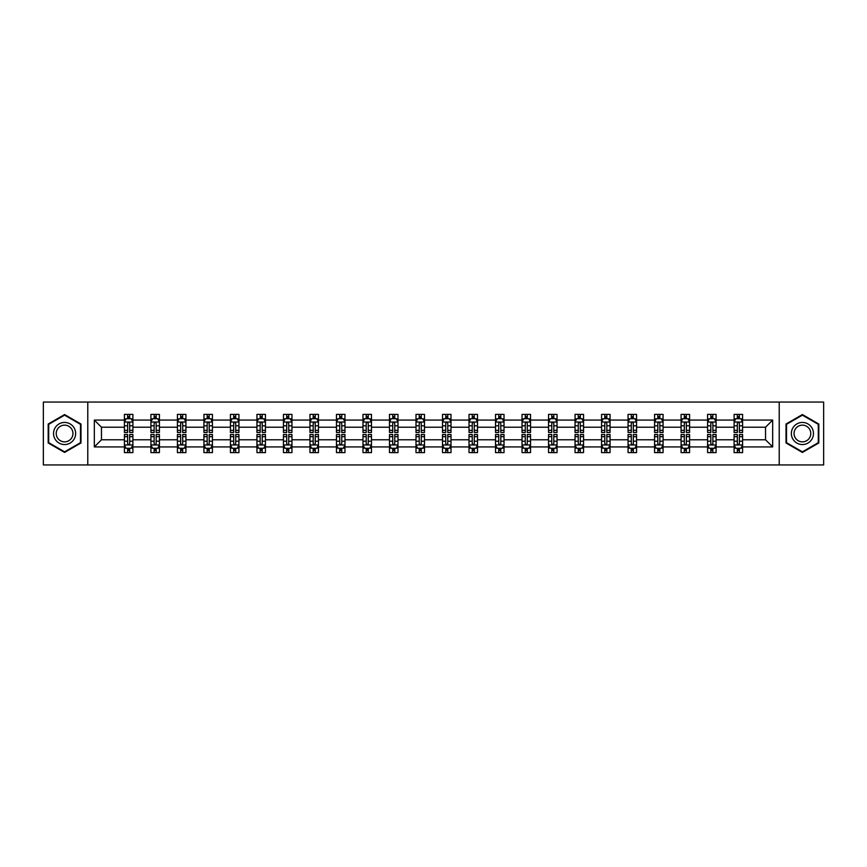 <?xml version="1.0" encoding="UTF-8"?>
<svg xmlns="http://www.w3.org/2000/svg" width="867" height="867" viewBox="0 0 867 867"><rect width="100%" height="100%" fill="white"/><g stroke="black" fill="none" stroke-linecap="round" stroke-linejoin="round"><path stroke-width="1.3" d="M779.216 464.94L823.65 464.94L823.65 402.06L779.216 402.06L779.216 464.94L87.784 464.94L87.784 402.06L43.35 402.06L43.35 464.94L87.784 464.94M742.596 446.928L742.596 439.786L765.539 439.786L772.67 446.928L742.596 446.928L742.596 452.617L739.367 452.617L739.367 448.282M779.216 402.06L87.784 402.06M734.1 446.928L716.088 446.928L716.088 439.786L734.1 439.786L734.1 452.617L742.596 452.617L742.596 448.076L741.003 448.076M716.088 446.928L716.088 452.617L712.858 452.617L712.858 448.282M707.591 446.928L689.579 446.928L689.579 439.786L707.591 439.786L707.591 452.617L716.088 452.617L716.088 448.076L714.495 448.076M689.579 446.928L689.579 452.617L686.35 452.617L686.35 448.282M681.083 446.928L663.071 446.928L663.071 439.786L681.083 439.786L681.083 452.617L689.579 452.617L689.579 448.076L687.986 448.076M663.071 446.928L663.071 452.617L659.841 452.617L659.841 448.282M654.574 446.928L636.562 446.928L636.562 439.786L654.574 439.786L654.574 452.617L663.071 452.617L663.071 448.076L661.478 448.076M636.562 446.928L636.562 452.617L633.333 452.617L633.333 448.282M628.066 446.928L610.054 446.928L610.054 439.786L628.066 439.786L628.066 452.617L636.562 452.617L636.562 448.076L634.969 448.076M610.054 446.928L610.054 452.617L606.824 452.617L606.824 448.282M601.557 446.928L583.545 446.928L583.545 439.786L601.557 439.786L601.557 452.617L610.054 452.617L610.054 448.076L608.461 448.076M583.545 446.928L583.545 452.617L580.316 452.617L580.316 448.282M575.049 446.928L557.037 446.928L557.037 439.786L575.049 439.786L575.049 452.617L583.545 452.617L583.545 448.076L581.952 448.076M557.037 446.928L557.037 452.617L553.807 452.617L553.807 448.282M548.54 446.928L530.528 446.928L530.528 439.786L548.54 439.786L548.54 452.617L557.037 452.617L557.037 448.076L555.444 448.076M530.528 446.928L530.528 452.617L527.299 452.617L527.299 448.282M522.032 446.928L504.02 446.928L504.02 439.786L522.032 439.786L522.032 452.617L530.528 452.617L530.528 448.076L528.935 448.076M504.02 446.928L504.02 452.617L500.79 452.617L500.79 448.282M495.523 446.928L477.511 446.928L477.511 439.786L495.523 439.786L495.523 452.617L504.02 452.617L504.02 448.076L502.427 448.076M477.511 446.928L477.511 452.617L474.282 452.617L474.282 448.282M469.014 446.928L451.003 446.928L451.003 439.786L469.014 439.786L469.014 452.617L477.511 452.617L477.511 448.076L475.918 448.076M451.003 446.928L451.003 452.617L447.773 452.617L447.773 448.282M442.506 446.928L424.494 446.928L424.494 439.786L442.506 439.786L442.506 452.617L451.003 452.617L451.003 448.076L449.409 448.076M424.494 446.928L424.494 452.617L421.264 452.617L421.264 448.282M415.997 446.928L397.986 446.928L397.986 439.786L415.997 439.786L415.997 452.617L424.494 452.617L424.494 448.076L422.901 448.076M397.986 446.928L397.986 452.617L394.756 452.617L394.756 448.282M389.489 446.928L371.477 446.928L371.477 439.786L389.489 439.786L389.489 452.617L397.986 452.617L397.986 448.076L396.392 448.076M371.477 446.928L371.477 452.617L368.247 452.617L368.247 448.282M362.98 446.928L344.968 446.928L344.968 439.786L362.98 439.786L362.98 452.617L371.477 452.617L371.477 448.076L369.884 448.076M344.968 446.928L344.968 452.617L341.739 452.617L341.739 448.282M336.472 446.928L318.46 446.928L318.46 439.786L336.472 439.786L336.472 452.617L344.968 452.617L344.968 448.076L343.375 448.076M318.46 446.928L318.46 452.617L315.23 452.617L315.23 448.282M309.963 446.928L291.951 446.928L291.951 439.786L309.963 439.786L309.963 452.617L318.46 452.617L318.46 448.076L316.867 448.076M291.951 446.928L291.951 452.617L288.722 452.617L288.722 448.282M283.455 446.928L265.443 446.928L265.443 439.786L283.455 439.786L283.455 452.617L291.951 452.617L291.951 448.076L290.358 448.076M265.443 446.928L265.443 452.617L262.213 452.617L262.213 448.282M256.946 446.928L238.934 446.928L238.934 439.786L256.946 439.786L256.946 452.617L265.443 452.617L265.443 448.076L263.85 448.076M238.934 446.928L238.934 452.617L235.705 452.617L235.705 448.282M230.438 446.928L212.426 446.928L212.426 439.786L230.438 439.786L230.438 452.617L238.934 452.617L238.934 448.076L237.341 448.076M212.426 446.928L212.426 452.617L209.196 452.617L209.196 448.282M203.929 446.928L185.917 446.928L185.917 439.786L203.929 439.786L203.929 452.617L212.426 452.617L212.426 448.076L210.833 448.076M185.917 446.928L185.917 452.617L182.688 452.617L182.688 448.282M177.421 446.928L159.409 446.928L159.409 439.786L177.421 439.786L177.421 452.617L185.917 452.617L185.917 448.076L184.324 448.076M159.409 446.928L159.409 452.617L156.179 452.617L156.179 448.282M150.912 446.928L132.9 446.928L132.9 439.786L150.912 439.786L150.912 452.617L159.409 452.617L159.409 448.076L157.816 448.076M132.9 446.928L132.9 452.617L129.671 452.617L129.671 448.282M124.404 446.928L94.33 446.928L94.33 420.072L124.404 420.072L124.404 427.214L101.461 427.214L101.461 439.786L124.404 439.786L124.404 452.617L132.9 452.617L132.9 448.076L131.307 448.076M125.997 418.924L124.404 418.924L124.404 414.383L124.404 420.072M127.633 418.718L127.633 414.383L124.404 414.383L132.9 414.383L132.9 420.072L150.912 420.072L150.912 414.383L159.409 414.383L159.409 420.072L177.421 420.072L177.421 414.383L185.917 414.383L185.917 420.072L203.929 420.072L203.929 414.383L212.426 414.383L212.426 420.072L230.438 420.072L230.438 414.383L238.934 414.383L238.934 420.072L256.946 420.072L256.946 414.383L265.443 414.383L265.443 420.072L283.455 420.072L283.455 414.383L291.951 414.383L291.951 420.072L309.963 420.072L309.963 414.383L318.46 414.383L318.46 420.072L336.472 420.072L336.472 414.383L344.968 414.383L344.968 420.072L362.98 420.072L362.98 414.383L371.477 414.383L371.477 420.072L389.489 420.072L389.489 414.383L397.986 414.383L397.986 420.072L415.997 420.072L415.997 414.383L424.494 414.383L424.494 420.072L442.506 420.072L442.506 414.383L451.003 414.383L451.003 420.072L469.014 420.072L469.014 414.383L477.511 414.383L477.511 420.072L495.523 420.072L495.523 414.383L504.02 414.383L504.02 420.072L522.032 420.072L522.032 414.383L530.528 414.383L530.528 420.072L548.54 420.072L548.54 414.383L557.037 414.383L557.037 420.072L575.049 420.072L575.049 414.383L583.545 414.383L583.545 420.072L601.557 420.072L601.557 414.383L610.054 414.383L610.054 420.072L628.066 420.072L628.066 414.383L636.562 414.383L636.562 420.072L654.574 420.072L654.574 414.383L663.071 414.383L663.071 420.072L681.083 420.072L681.083 414.383L689.579 414.383L689.579 420.072L707.591 420.072L707.591 414.383L716.088 414.383L716.088 420.072L734.1 420.072L734.1 414.383L742.596 414.383L742.596 420.072L772.67 420.072L772.67 446.928M734.1 420.072L734.1 427.214L716.088 427.214L716.088 420.072M707.591 420.072L707.591 427.214L689.579 427.214L689.579 420.072M681.083 420.072L681.083 427.214L663.071 427.214L663.071 420.072M654.574 420.072L654.574 427.214L636.562 427.214L636.562 420.072M628.066 420.072L628.066 427.214L610.054 427.214L610.054 420.072M601.557 420.072L601.557 427.214L583.545 427.214L583.545 420.072M575.049 420.072L575.049 427.214L557.037 427.214L557.037 420.072M548.54 420.072L548.54 427.214L530.528 427.214L530.528 420.072M522.032 420.072L522.032 427.214L504.02 427.214L504.02 420.072M495.523 420.072L495.523 427.214L477.511 427.214L477.511 420.072M469.014 420.072L469.014 427.214L451.003 427.214L451.003 420.072M442.506 420.072L442.506 427.214L424.494 427.214L424.494 420.072M415.997 420.072L415.997 427.214L397.986 427.214L397.986 420.072M389.489 420.072L389.489 427.214L371.477 427.214L371.477 420.072M362.98 420.072L362.98 427.214L344.968 427.214L344.968 420.072M336.472 420.072L336.472 427.214L318.46 427.214L318.46 420.072M309.963 420.072L309.963 427.214L291.951 427.214L291.951 420.072M283.455 420.072L283.455 427.214L265.443 427.214L265.443 420.072M256.946 420.072L256.946 427.214L238.934 427.214L238.934 420.072M230.438 420.072L230.438 427.214L212.426 427.214L212.426 420.072M203.929 420.072L203.929 427.214L185.917 427.214L185.917 420.072M177.421 420.072L177.421 427.214L159.409 427.214L159.409 420.072M150.912 420.072L150.912 427.214L132.9 427.214L132.9 420.072M94.33 420.072L101.461 427.214M765.539 439.786L765.539 427.214L742.596 427.214L742.596 420.072M737.329 418.631L739.367 418.631M710.821 418.631L712.858 418.631M684.312 418.631L686.35 418.631M657.804 418.631L659.841 418.631M631.295 418.631L633.333 418.631M604.787 418.631L606.824 418.631M578.278 418.631L580.316 418.631M551.77 418.631L553.807 418.631M525.261 418.631L527.299 418.631M498.753 418.631L500.79 418.631M472.244 418.631L474.282 418.631M445.736 418.631L447.773 418.631M419.227 418.631L421.264 418.631M392.718 418.631L394.756 418.631M366.21 418.631L368.247 418.631M339.701 418.631L341.739 418.631M313.193 418.631L315.23 418.631M286.684 418.631L288.722 418.631M260.176 418.631L262.213 418.631M233.667 418.631L235.705 418.631M207.159 418.631L209.196 418.631M180.65 418.631L182.688 418.631M154.142 418.631L156.179 418.631M127.633 418.631L129.671 418.631M127.633 448.369L129.671 448.369M154.142 448.369L156.179 448.369M180.65 448.369L182.688 448.369M207.159 448.369L209.196 448.369M233.667 448.369L235.705 448.369M260.176 448.369L262.213 448.369M286.684 448.369L288.722 448.369M313.193 448.369L315.23 448.369M339.701 448.369L341.739 448.369M366.21 448.369L368.247 448.369M392.718 448.369L394.756 448.369M419.227 448.369L421.264 448.369M445.736 448.369L447.773 448.369M472.244 448.369L474.282 448.369M498.753 448.369L500.79 448.369M525.261 448.369L527.299 448.369M551.77 448.369L553.807 448.369M578.278 448.369L580.316 448.369M604.787 448.369L606.824 448.369M631.295 448.369L633.333 448.369M657.804 448.369L659.841 448.369M684.312 448.369L686.35 448.369M710.821 448.369L712.858 448.369M737.329 448.369L739.367 448.369M101.461 439.786L94.33 446.928M772.67 420.072L765.539 427.214M80.989 424.028L64.591 414.567L48.194 424.028L48.194 442.972L64.591 452.433L80.989 442.972L80.989 424.028M786.011 424.028L786.011 442.972L802.409 452.433L818.806 442.972L818.806 424.028L802.409 414.567L786.011 424.028M129.671 416.593L127.633 416.593M124.404 430.346L124.404 432.481L127.633 432.481L127.633 430.346L124.404 430.346L124.404 427.214M132.9 427.214L132.9 432.481L129.671 432.481L129.671 423.389C128.999 422.077 128.316 422.077 127.633 423.389L127.633 430.346M131.307 418.924L132.9 418.924L132.9 414.383L129.671 414.383L129.671 418.718M132.9 422.11L131.199 418.718L126.105 418.718L124.404 422.11M127.633 450.406L129.671 450.406M132.9 436.654L132.9 434.519L129.671 434.519L129.671 436.654L132.9 436.654L132.9 439.786M124.404 439.786L124.404 434.519L127.633 434.519L127.633 443.611C128.316 444.923 128.988 444.923 129.671 443.611L129.671 436.654M125.997 448.076L124.404 448.076L124.404 452.617L127.633 452.617L127.633 448.282M124.404 444.89L126.105 448.282L131.199 448.282L132.9 444.89M156.179 416.593L154.142 416.593M152.505 418.924L150.912 418.924L150.912 414.383L154.142 414.383L154.142 418.718M150.912 430.346L150.912 432.481L154.142 432.481L154.142 430.346L150.912 430.346L150.912 427.214M159.409 427.214L159.409 432.481L156.179 432.481L156.179 423.389C155.507 422.077 154.825 422.077 154.142 423.389L154.142 430.346M157.816 418.924L159.409 418.924L159.409 414.383L156.179 414.383L156.179 418.718M159.409 422.11L157.707 418.718L152.614 418.718L150.912 422.11M182.688 416.593L180.65 416.593M179.014 418.924L177.421 418.924L177.421 414.383L180.65 414.383L180.65 418.718M177.421 430.346L177.421 432.481L180.65 432.481L180.65 430.346L177.421 430.346L177.421 427.214M185.917 427.214L185.917 432.481L182.688 432.481L182.688 423.389C182.016 422.077 181.333 422.077 180.65 423.389L180.65 430.346M184.324 418.924L185.917 418.924L185.917 414.383L182.688 414.383L182.688 418.718M185.917 422.11L184.216 418.718L179.122 418.718L177.421 422.11M154.142 450.406L156.179 450.406M159.409 436.654L159.409 434.519L156.179 434.519L156.179 436.654L159.409 436.654L159.409 439.786M150.912 439.786L150.912 434.519L154.142 434.519L154.142 443.611C154.825 444.923 155.496 444.923 156.179 443.611L156.179 436.654M152.505 448.076L150.912 448.076L150.912 452.617L154.142 452.617L154.142 448.282M150.912 444.89L152.614 448.282L157.707 448.282L159.409 444.89M180.65 450.406L182.688 450.406M185.917 436.654L185.917 434.519L182.688 434.519L182.688 436.654L185.917 436.654L185.917 439.786M177.421 439.786L177.421 434.519L180.65 434.519L180.65 443.611C181.333 444.923 182.005 444.923 182.688 443.611L182.688 436.654M179.014 448.076L177.421 448.076L177.421 452.617L180.65 452.617L180.65 448.282M177.421 444.89L179.122 448.282L184.216 448.282L185.917 444.89M55.022 427.973A11.043 11.043 0 0 0 59.064 443.07A11.043 11.043 0 0 0 74.161 439.027A11.043 11.043 0 0 0 70.119 423.93A11.043 11.043 0 0 0 55.022 427.973M57.352 429.317A8.367 8.367 0 0 0 60.408 440.739A8.367 8.367 0 0 0 71.831 437.683A8.367 8.367 0 0 0 68.775 426.261A8.367 8.367 0 0 0 57.352 429.317M80.479 424.331L80.479 442.669L64.591 451.848L48.704 442.669L48.704 424.331L64.591 415.152L80.479 424.331M792.839 427.973A11.043 11.043 0 0 0 796.881 443.07A11.043 11.043 0 0 0 811.978 439.027A11.043 11.043 0 0 0 807.936 423.93A11.043 11.043 0 0 0 792.839 427.973M795.169 429.317A8.367 8.367 0 0 0 798.225 440.739A8.367 8.367 0 0 0 809.648 437.683A8.367 8.367 0 0 0 806.592 426.261A8.367 8.367 0 0 0 795.169 429.317M818.296 424.331L818.296 442.669L802.409 451.848L786.521 442.669L786.521 424.331L802.409 415.152L818.296 424.331M209.196 416.593L207.159 416.593M205.522 418.924L203.929 418.924L203.929 414.383L207.159 414.383L207.159 418.718M203.929 430.346L203.929 432.481L207.159 432.481L207.159 430.346L203.929 430.346L203.929 427.214M212.426 427.214L212.426 432.481L209.196 432.481L209.196 423.389C208.524 422.077 207.842 422.077 207.159 423.389L207.159 430.346M210.833 418.924L212.426 418.924L212.426 414.383L209.196 414.383L209.196 418.718M212.426 422.11L210.724 418.718L205.631 418.718L203.929 422.11M207.159 450.406L209.196 450.406M212.426 436.654L212.426 434.519L209.196 434.519L209.196 436.654L212.426 436.654L212.426 439.786M203.929 439.786L203.929 434.519L207.159 434.519L207.159 443.611C207.842 444.923 208.513 444.923 209.196 443.611L209.196 436.654M205.522 448.076L203.929 448.076L203.929 452.617L207.159 452.617L207.159 448.282M203.929 444.89L205.631 448.282L210.724 448.282L212.426 444.89M235.705 416.593L233.667 416.593M232.031 418.924L230.438 418.924L230.438 414.383L233.667 414.383L233.667 418.718M230.438 430.346L230.438 432.481L233.667 432.481L233.667 430.346L230.438 430.346L230.438 427.214M238.934 427.214L238.934 432.481L235.705 432.481L235.705 423.389C235.022 422.077 234.35 422.077 233.667 423.389L233.667 430.346M237.341 418.924L238.934 418.924L238.934 414.383L235.705 414.383L235.705 418.718M238.934 422.11L237.233 418.718L232.139 418.718L230.438 422.11M233.667 450.406L235.705 450.406M238.934 436.654L238.934 434.519L235.705 434.519L235.705 436.654L238.934 436.654L238.934 439.786M230.438 439.786L230.438 434.519L233.667 434.519L233.667 443.611C234.35 444.923 235.022 444.923 235.705 443.611L235.705 436.654M232.031 448.076L230.438 448.076L230.438 452.617L233.667 452.617L233.667 448.282M230.438 444.89L232.139 448.282L237.233 448.282L238.934 444.89M262.213 416.593L260.176 416.593M258.539 418.924L256.946 418.924L256.946 414.383L260.176 414.383L260.176 418.718M256.946 430.346L256.946 432.481L260.176 432.481L260.176 430.346L256.946 430.346L256.946 427.214M265.443 427.214L265.443 432.481L262.213 432.481L262.213 423.389C261.531 422.077 260.859 422.077 260.176 423.389L260.176 430.346M263.85 418.924L265.443 418.924L265.443 414.383L262.213 414.383L262.213 418.718M265.443 422.11L263.741 418.718L258.648 418.718L256.946 422.11M260.176 450.406L262.213 450.406M265.443 436.654L265.443 434.519L262.213 434.519L262.213 436.654L265.443 436.654L265.443 439.786M256.946 439.786L256.946 434.519L260.176 434.519L260.176 443.611C260.859 444.923 261.531 444.923 262.213 443.611L262.213 436.654M258.539 448.076L256.946 448.076L256.946 452.617L260.176 452.617L260.176 448.282M256.946 444.89L258.648 448.282L263.741 448.282L265.443 444.89M288.722 416.593L286.684 416.593M285.048 418.924L283.455 418.924L283.455 414.383L286.684 414.383L286.684 418.718M283.455 430.346L283.455 432.481L286.684 432.481L286.684 430.346L283.455 430.346L283.455 427.214M291.951 427.214L291.951 432.481L288.722 432.481L288.722 423.389C288.039 422.077 287.367 422.077 286.684 423.389L286.684 430.346M290.358 418.924L291.951 418.924L291.951 414.383L288.722 414.383L288.722 418.718M291.951 422.11L290.25 418.718L285.156 418.718L283.455 422.11M286.684 450.406L288.722 450.406M291.951 436.654L291.951 434.519L288.722 434.519L288.722 436.654L291.951 436.654L291.951 439.786M283.455 439.786L283.455 434.519L286.684 434.519L286.684 443.611C287.367 444.923 288.039 444.923 288.722 443.611L288.722 436.654M285.048 448.076L283.455 448.076L283.455 452.617L286.684 452.617L286.684 448.282M283.455 444.89L285.156 448.282L290.25 448.282L291.951 444.89M315.23 416.593L313.193 416.593M311.556 418.924L309.963 418.924L309.963 414.383L313.193 414.383L313.193 418.718M309.963 430.346L309.963 432.481L313.193 432.481L313.193 430.346L309.963 430.346L309.963 427.214M318.46 427.214L318.46 432.481L315.23 432.481L315.23 423.389C314.548 422.077 313.876 422.077 313.193 423.389L313.193 430.346M316.867 418.924L318.46 418.924L318.46 414.383L315.23 414.383L315.23 418.718M318.46 422.11L316.758 418.718L311.665 418.718L309.963 422.11M313.193 450.406L315.23 450.406M318.46 436.654L318.46 434.519L315.23 434.519L315.23 436.654L318.46 436.654L318.46 439.786M309.963 439.786L309.963 434.519L313.193 434.519L313.193 443.611C313.876 444.923 314.548 444.923 315.23 443.611L315.23 436.654M311.556 448.076L309.963 448.076L309.963 452.617L313.193 452.617L313.193 448.282M309.963 444.89L311.665 448.282L316.758 448.282L318.46 444.89M341.739 416.593L339.701 416.593M338.065 418.924L336.472 418.924L336.472 414.383L339.701 414.383L339.701 418.718M336.472 430.346L336.472 432.481L339.701 432.481L339.701 430.346L336.472 430.346L336.472 427.214M344.968 427.214L344.968 432.481L341.739 432.481L341.739 423.389C341.056 422.077 340.384 422.077 339.701 423.389L339.701 430.346M343.375 418.924L344.968 418.924L344.968 414.383L341.739 414.383L341.739 418.718M344.968 422.11L343.267 418.718L338.173 418.718L336.472 422.11M339.701 450.406L341.739 450.406M344.968 436.654L344.968 434.519L341.739 434.519L341.739 436.654L344.968 436.654L344.968 439.786M336.472 439.786L336.472 434.519L339.701 434.519L339.701 443.611C340.384 444.923 341.056 444.923 341.739 443.611L341.739 436.654M338.065 448.076L336.472 448.076L336.472 452.617L339.701 452.617L339.701 448.282M336.472 444.89L338.173 448.282L343.267 448.282L344.968 444.89M368.247 416.593L366.21 416.593M364.573 418.924L362.98 418.924L362.98 414.383L366.21 414.383L366.21 418.718M362.98 430.346L362.98 432.481L366.21 432.481L366.21 430.346L362.98 430.346L362.98 427.214M371.477 427.214L371.477 432.481L368.247 432.481L368.247 423.389C367.565 422.077 366.893 422.077 366.21 423.389L366.21 430.346M369.884 418.924L371.477 418.924L371.477 414.383L368.247 414.383L368.247 418.718M371.477 422.11L369.775 418.718L364.682 418.718L362.98 422.11M394.756 416.593L392.718 416.593M391.082 418.924L389.489 418.924L389.489 414.383L392.718 414.383L392.718 418.718M389.489 430.346L389.489 432.481L392.718 432.481L392.718 430.346L389.489 430.346L389.489 427.214M397.986 427.214L397.986 432.481L394.756 432.481L394.756 423.389C394.073 422.077 393.401 422.077 392.718 423.389L392.718 430.346M396.392 418.924L397.986 418.924L397.986 414.383L394.756 414.383L394.756 418.718M397.986 422.11L396.284 418.718L391.19 418.718L389.489 422.11M421.264 416.593L419.227 416.593M417.591 418.924L415.997 418.924L415.997 414.383L419.227 414.383L419.227 418.718M415.997 430.346L415.997 432.481L419.227 432.481L419.227 430.346L415.997 430.346L415.997 427.214M424.494 427.214L424.494 432.481L421.264 432.481L421.264 423.389C420.582 422.077 419.91 422.077 419.227 423.389L419.227 430.346M422.901 418.924L424.494 418.924L424.494 414.383L421.264 414.383L421.264 418.718M424.494 422.11L422.793 418.718L417.699 418.718L415.997 422.11M447.773 416.593L445.736 416.593M444.099 418.924L442.506 418.924L442.506 414.383L445.736 414.383L445.736 418.718M442.506 430.346L442.506 432.481L445.736 432.481L445.736 430.346L442.506 430.346L442.506 427.214M451.003 427.214L451.003 432.481L447.773 432.481L447.773 423.389C447.09 422.077 446.418 422.077 445.736 423.389L445.736 430.346M449.409 418.924L451.003 418.924L451.003 414.383L447.773 414.383L447.773 418.718M451.003 422.11L449.301 418.718L444.207 418.718L442.506 422.11M474.282 416.593L472.244 416.593M470.608 418.924L469.014 418.924L469.014 414.383L472.244 414.383L472.244 418.718M469.014 430.346L469.014 432.481L472.244 432.481L472.244 430.346L469.014 430.346L469.014 427.214M477.511 427.214L477.511 432.481L474.282 432.481L474.282 423.389C473.599 422.077 472.927 422.077 472.244 423.389L472.244 430.346M475.918 418.924L477.511 418.924L477.511 414.383L474.282 414.383L474.282 418.718M477.511 422.11L475.81 418.718L470.716 418.718L469.014 422.11M500.79 416.593L498.753 416.593M497.116 418.924L495.523 418.924L495.523 414.383L498.753 414.383L498.753 418.718M495.523 430.346L495.523 432.481L498.753 432.481L498.753 430.346L495.523 430.346L495.523 427.214M504.02 427.214L504.02 432.481L500.79 432.481L500.79 423.389C500.107 422.077 499.435 422.077 498.753 423.389L498.753 430.346M502.427 418.924L504.02 418.924L504.02 414.383L500.79 414.383L500.79 418.718M504.02 422.11L502.318 418.718L497.225 418.718L495.523 422.11M527.299 416.593L525.261 416.593M523.625 418.924L522.032 418.924L522.032 414.383L525.261 414.383L525.261 418.718M522.032 430.346L522.032 432.481L525.261 432.481L525.261 430.346L522.032 430.346L522.032 427.214M530.528 427.214L530.528 432.481L527.299 432.481L527.299 423.389C526.616 422.077 525.944 422.077 525.261 423.389L525.261 430.346M528.935 418.924L530.528 418.924L530.528 414.383L527.299 414.383L527.299 418.718M530.528 422.11L528.827 418.718L523.733 418.718L522.032 422.11M553.807 416.593L551.77 416.593M550.133 418.924L548.54 418.924L548.54 414.383L551.77 414.383L551.77 418.718M548.54 430.346L548.54 432.481L551.77 432.481L551.77 430.346L548.54 430.346L548.54 427.214M557.037 427.214L557.037 432.481L553.807 432.481L553.807 423.389C553.124 422.077 552.452 422.077 551.77 423.389L551.77 430.346M555.444 418.924L557.037 418.924L557.037 414.383L553.807 414.383L553.807 418.718M557.037 422.11L555.335 418.718L550.242 418.718L548.54 422.11M580.316 416.593L578.278 416.593M576.642 418.924L575.049 418.924L575.049 414.383L578.278 414.383L578.278 418.718M575.049 430.346L575.049 432.481L578.278 432.481L578.278 430.346L575.049 430.346L575.049 427.214M583.545 427.214L583.545 432.481L580.316 432.481L580.316 423.389C579.633 422.077 578.961 422.077 578.278 423.389L578.278 430.346M581.952 418.924L583.545 418.924L583.545 414.383L580.316 414.383L580.316 418.718M583.545 422.11L581.844 418.718L576.75 418.718L575.049 422.11M606.824 416.593L604.787 416.593M603.15 418.924L601.557 418.924L601.557 414.383L604.787 414.383L604.787 418.718M601.557 430.346L601.557 432.481L604.787 432.481L604.787 430.346L601.557 430.346L601.557 427.214M610.054 427.214L610.054 432.481L606.824 432.481L606.824 423.389C606.141 422.077 605.469 422.077 604.787 423.389L604.787 430.346M608.461 418.924L610.054 418.924L610.054 414.383L606.824 414.383L606.824 418.718M610.054 422.11L608.352 418.718L603.259 418.718L601.557 422.11M366.21 450.406L368.247 450.406M371.477 436.654L371.477 434.519L368.247 434.519L368.247 436.654L371.477 436.654L371.477 439.786M362.98 439.786L362.98 434.519L366.21 434.519L366.21 443.611C366.893 444.923 367.565 444.923 368.247 443.611L368.247 436.654M364.573 448.076L362.98 448.076L362.98 452.617L366.21 452.617L366.21 448.282M362.98 444.89L364.682 448.282L369.775 448.282L371.477 444.89M392.718 450.406L394.756 450.406M397.986 436.654L397.986 434.519L394.756 434.519L394.756 436.654L397.986 436.654L397.986 439.786M389.489 439.786L389.489 434.519L392.718 434.519L392.718 443.611C393.401 444.923 394.073 444.923 394.756 443.611L394.756 436.654M391.082 448.076L389.489 448.076L389.489 452.617L392.718 452.617L392.718 448.282M389.489 444.89L391.19 448.282L396.284 448.282L397.986 444.89M419.227 450.406L421.264 450.406M424.494 436.654L424.494 434.519L421.264 434.519L421.264 436.654L424.494 436.654L424.494 439.786M415.997 439.786L415.997 434.519L419.227 434.519L419.227 443.611C419.91 444.923 420.582 444.923 421.264 443.611L421.264 436.654M417.591 448.076L415.997 448.076L415.997 452.617L419.227 452.617L419.227 448.282M415.997 444.89L417.699 448.282L422.793 448.282L424.494 444.89M445.736 450.406L447.773 450.406M451.003 436.654L451.003 434.519L447.773 434.519L447.773 436.654L451.003 436.654L451.003 439.786M442.506 439.786L442.506 434.519L445.736 434.519L445.736 443.611C446.418 444.923 447.09 444.923 447.773 443.611L447.773 436.654M444.099 448.076L442.506 448.076L442.506 452.617L445.736 452.617L445.736 448.282M442.506 444.89L444.207 448.282L449.301 448.282L451.003 444.89M472.244 450.406L474.282 450.406M477.511 436.654L477.511 434.519L474.282 434.519L474.282 436.654L477.511 436.654L477.511 439.786M469.014 439.786L469.014 434.519L472.244 434.519L472.244 443.611C472.927 444.923 473.599 444.923 474.282 443.611L474.282 436.654M470.608 448.076L469.014 448.076L469.014 452.617L472.244 452.617L472.244 448.282M469.014 444.89L470.716 448.282L475.81 448.282L477.511 444.89M498.753 450.406L500.79 450.406M504.02 436.654L504.02 434.519L500.79 434.519L500.79 436.654L504.02 436.654L504.02 439.786M495.523 439.786L495.523 434.519L498.753 434.519L498.753 443.611C499.435 444.923 500.107 444.923 500.79 443.611L500.79 436.654M497.116 448.076L495.523 448.076L495.523 452.617L498.753 452.617L498.753 448.282M495.523 444.89L497.225 448.282L502.318 448.282L504.02 444.89M525.261 450.406L527.299 450.406M530.528 436.654L530.528 434.519L527.299 434.519L527.299 436.654L530.528 436.654L530.528 439.786M522.032 439.786L522.032 434.519L525.261 434.519L525.261 443.611C525.944 444.923 526.616 444.923 527.299 443.611L527.299 436.654M523.625 448.076L522.032 448.076L522.032 452.617L525.261 452.617L525.261 448.282M522.032 444.89L523.733 448.282L528.827 448.282L530.528 444.89M551.77 450.406L553.807 450.406M557.037 436.654L557.037 434.519L553.807 434.519L553.807 436.654L557.037 436.654L557.037 439.786M548.54 439.786L548.54 434.519L551.77 434.519L551.77 443.611C552.452 444.923 553.124 444.923 553.807 443.611L553.807 436.654M550.133 448.076L548.54 448.076L548.54 452.617L551.77 452.617L551.77 448.282M548.54 444.89L550.242 448.282L555.335 448.282L557.037 444.89M578.278 450.406L580.316 450.406M583.545 436.654L583.545 434.519L580.316 434.519L580.316 436.654L583.545 436.654L583.545 439.786M575.049 439.786L575.049 434.519L578.278 434.519L578.278 443.611C578.961 444.923 579.633 444.923 580.316 443.611L580.316 436.654M576.642 448.076L575.049 448.076L575.049 452.617L578.278 452.617L578.278 448.282M575.049 444.89L576.75 448.282L581.844 448.282L583.545 444.89M604.787 450.406L606.824 450.406M610.054 436.654L610.054 434.519L606.824 434.519L606.824 436.654L610.054 436.654L610.054 439.786M601.557 439.786L601.557 434.519L604.787 434.519L604.787 443.611C605.469 444.923 606.141 444.923 606.824 443.611L606.824 436.654M603.15 448.076L601.557 448.076L601.557 452.617L604.787 452.617L604.787 448.282M601.557 444.89L603.259 448.282L608.352 448.282L610.054 444.89M633.333 416.593L631.295 416.593M629.659 418.924L628.066 418.924L628.066 414.383L631.295 414.383L631.295 418.718M628.066 430.346L628.066 432.481L631.295 432.481L631.295 430.346L628.066 430.346L628.066 427.214M636.562 427.214L636.562 432.481L633.333 432.481L633.333 423.389C632.65 422.077 631.978 422.077 631.295 423.389L631.295 430.346M634.969 418.924L636.562 418.924L636.562 414.383L633.333 414.383L633.333 418.718M636.562 422.11L634.861 418.718L629.767 418.718L628.066 422.11M631.295 450.406L633.333 450.406M636.562 436.654L636.562 434.519L633.333 434.519L633.333 436.654L636.562 436.654L636.562 439.786M628.066 439.786L628.066 434.519L631.295 434.519L631.295 443.611C631.978 444.923 632.65 444.923 633.333 443.611L633.333 436.654M629.659 448.076L628.066 448.076L628.066 452.617L631.295 452.617L631.295 448.282M628.066 444.89L629.767 448.282L634.861 448.282L636.562 444.89M659.841 416.593L657.804 416.593M656.167 418.924L654.574 418.924L654.574 414.383L657.804 414.383L657.804 418.718M654.574 430.346L654.574 432.481L657.804 432.481L657.804 430.346L654.574 430.346L654.574 427.214M663.071 427.214L663.071 432.481L659.841 432.481L659.841 423.389C659.158 422.077 658.486 422.077 657.804 423.389L657.804 430.346M661.478 418.924L663.071 418.924L663.071 414.383L659.841 414.383L659.841 418.718M663.071 422.11L661.369 418.718L656.276 418.718L654.574 422.11M657.804 450.406L659.841 450.406M663.071 436.654L663.071 434.519L659.841 434.519L659.841 436.654L663.071 436.654L663.071 439.786M654.574 439.786L654.574 434.519L657.804 434.519L657.804 443.611C658.476 444.923 659.158 444.923 659.841 443.611L659.841 436.654M656.167 448.076L654.574 448.076L654.574 452.617L657.804 452.617L657.804 448.282M654.574 444.89L656.276 448.282L661.369 448.282L663.071 444.89M686.35 416.593L684.312 416.593M682.676 418.924L681.083 418.924L681.083 414.383L684.312 414.383L684.312 418.718M681.083 430.346L681.083 432.481L684.312 432.481L684.312 430.346L681.083 430.346L681.083 427.214M689.579 427.214L689.579 432.481L686.35 432.481L686.35 423.389C685.667 422.077 684.995 422.077 684.312 423.389L684.312 430.346M687.986 418.924L689.579 418.924L689.579 414.383L686.35 414.383L686.35 418.718M689.579 422.11L687.878 418.718L682.784 418.718L681.083 422.11M684.312 450.406L686.35 450.406M689.579 436.654L689.579 434.519L686.35 434.519L686.35 436.654L689.579 436.654L689.579 439.786M681.083 439.786L681.083 434.519L684.312 434.519L684.312 443.611C684.984 444.923 685.667 444.923 686.35 443.611L686.35 436.654M682.676 448.076L681.083 448.076L681.083 452.617L684.312 452.617L684.312 448.282M681.083 444.89L682.784 448.282L687.878 448.282L689.579 444.89M712.858 416.593L710.821 416.593M709.184 418.924L707.591 418.924L707.591 414.383L710.821 414.383L710.821 418.718M707.591 430.346L707.591 432.481L710.821 432.481L710.821 430.346L707.591 430.346L707.591 427.214M716.088 427.214L716.088 432.481L712.858 432.481L712.858 423.389C712.175 422.077 711.504 422.077 710.821 423.389L710.821 430.346M714.495 418.924L716.088 418.924L716.088 414.383L712.858 414.383L712.858 418.718M716.088 422.11L714.386 418.718L709.293 418.718L707.591 422.11M710.821 450.406L712.858 450.406M716.088 436.654L716.088 434.519L712.858 434.519L712.858 436.654L716.088 436.654L716.088 439.786M707.591 439.786L707.591 434.519L710.821 434.519L710.821 443.611C711.493 444.923 712.175 444.923 712.858 443.611L712.858 436.654M709.184 448.076L707.591 448.076L707.591 452.617L710.821 452.617L710.821 448.282M707.591 444.89L709.293 448.282L714.386 448.282L716.088 444.89M739.367 416.593L737.329 416.593M735.693 418.924L734.1 418.924L734.1 414.383L737.329 414.383L737.329 418.718M734.1 430.346L734.1 432.481L737.329 432.481L737.329 430.346L734.1 430.346L734.1 427.214M742.596 427.214L742.596 432.481L739.367 432.481L739.367 423.389C738.684 422.077 738.012 422.077 737.329 423.389L737.329 430.346M741.003 418.924L742.596 418.924L742.596 414.383L739.367 414.383L739.367 418.718M742.596 422.11L740.895 418.718L735.801 418.718L734.1 422.11M737.329 450.406L739.367 450.406M742.596 436.654L742.596 434.519L739.367 434.519L739.367 436.654L742.596 436.654L742.596 439.786M734.1 439.786L734.1 434.519L737.329 434.519L737.329 443.611C738.001 444.923 738.684 444.923 739.367 443.611L739.367 436.654M735.693 448.076L734.1 448.076L734.1 452.617L737.329 452.617L737.329 448.282M734.1 444.89L735.801 448.282L740.895 448.282L742.596 444.89M132.857 422.034L124.447 422.034M132.9 430.346L129.671 430.346M127.633 425.795L124.404 425.795M132.9 425.795L129.671 425.795M129.671 417.677L127.633 417.677M124.447 444.966L132.857 444.966M124.404 436.654L127.633 436.654M129.671 441.205L132.9 441.205M124.404 441.205L127.633 441.205M127.633 449.323L129.671 449.323M159.365 422.034L150.956 422.034M159.409 430.346L156.179 430.346M154.142 425.795L150.912 425.795M159.409 425.795L156.179 425.795M156.179 417.677L154.142 417.677M185.874 422.034L177.464 422.034M185.917 430.346L182.688 430.346M180.65 425.795L177.421 425.795M185.917 425.795L182.688 425.795M182.688 417.677L180.65 417.677M150.956 444.966L159.365 444.966M150.912 436.654L154.142 436.654M156.179 441.205L159.409 441.205M150.912 441.205L154.142 441.205M154.142 449.323L156.179 449.323M177.464 444.966L185.874 444.966M177.421 436.654L180.65 436.654M182.688 441.205L185.917 441.205M177.421 441.205L180.65 441.205M180.65 449.323L182.688 449.323M212.382 422.034L203.973 422.034M212.426 430.346L209.196 430.346M207.159 425.795L203.929 425.795M212.426 425.795L209.196 425.795M209.196 417.677L207.159 417.677M203.973 444.966L212.382 444.966M203.929 436.654L207.159 436.654M209.196 441.205L212.426 441.205M203.929 441.205L207.159 441.205M207.159 449.323L209.196 449.323M238.891 422.034L230.481 422.034M238.934 430.346L235.705 430.346M233.667 425.795L230.438 425.795M238.934 425.795L235.705 425.795M235.705 417.677L233.667 417.677M230.481 444.966L238.891 444.966M230.438 436.654L233.667 436.654M235.705 441.205L238.934 441.205M230.438 441.205L233.667 441.205M233.667 449.323L235.705 449.323M265.4 422.034L256.99 422.034M265.443 430.346L262.213 430.346M260.176 425.795L256.946 425.795M265.443 425.795L262.213 425.795M262.213 417.677L260.176 417.677M256.99 444.966L265.4 444.966M256.946 436.654L260.176 436.654M262.213 441.205L265.443 441.205M256.946 441.205L260.176 441.205M260.176 449.323L262.213 449.323M291.908 422.034L283.498 422.034M291.951 430.346L288.722 430.346M286.684 425.795L283.455 425.795M291.951 425.795L288.722 425.795M288.722 417.677L286.684 417.677M283.498 444.966L291.908 444.966M283.455 436.654L286.684 436.654M288.722 441.205L291.951 441.205M283.455 441.205L286.684 441.205M286.684 449.323L288.722 449.323M318.417 422.034L310.007 422.034M318.46 430.346L315.23 430.346M313.193 425.795L309.963 425.795M318.46 425.795L315.23 425.795M315.23 417.677L313.193 417.677M310.007 444.966L318.417 444.966M309.963 436.654L313.193 436.654M315.23 441.205L318.46 441.205M309.963 441.205L313.193 441.205M313.193 449.323L315.23 449.323M344.925 422.034L336.515 422.034M344.968 430.346L341.739 430.346M339.701 425.795L336.472 425.795M344.968 425.795L341.739 425.795M341.739 417.677L339.701 417.677M336.515 444.966L344.925 444.966M336.472 436.654L339.701 436.654M341.739 441.205L344.968 441.205M336.472 441.205L339.701 441.205M339.701 449.323L341.739 449.323M371.434 422.034L363.024 422.034M371.477 430.346L368.247 430.346M366.21 425.795L362.98 425.795M371.477 425.795L368.247 425.795M368.247 417.677L366.21 417.677M397.942 422.034L389.532 422.034M397.986 430.346L394.756 430.346M392.718 425.795L389.489 425.795M397.986 425.795L394.756 425.795M394.756 417.677L392.718 417.677M424.451 422.034L416.041 422.034M424.494 430.346L421.264 430.346M419.227 425.795L415.997 425.795M424.494 425.795L421.264 425.795M421.264 417.677L419.227 417.677M450.959 422.034L442.549 422.034M451.003 430.346L447.773 430.346M445.736 425.795L442.506 425.795M451.003 425.795L447.773 425.795M447.773 417.677L445.736 417.677M477.468 422.034L469.058 422.034M477.511 430.346L474.282 430.346M472.244 425.795L469.014 425.795M477.511 425.795L474.282 425.795M474.282 417.677L472.244 417.677M503.976 422.034L495.566 422.034M504.02 430.346L500.79 430.346M498.753 425.795L495.523 425.795M504.02 425.795L500.79 425.795M500.79 417.677L498.753 417.677M530.485 422.034L522.075 422.034M530.528 430.346L527.299 430.346M525.261 425.795L522.032 425.795M530.528 425.795L527.299 425.795M527.299 417.677L525.261 417.677M556.993 422.034L548.583 422.034M557.037 430.346L553.807 430.346M551.77 425.795L548.54 425.795M557.037 425.795L553.807 425.795M553.807 417.677L551.77 417.677M583.502 422.034L575.092 422.034M583.545 430.346L580.316 430.346M578.278 425.795L575.049 425.795M583.545 425.795L580.316 425.795M580.316 417.677L578.278 417.677M610.01 422.034L601.6 422.034M610.054 430.346L606.824 430.346M604.787 425.795L601.557 425.795M610.054 425.795L606.824 425.795M606.824 417.677L604.787 417.677M363.024 444.966L371.434 444.966M362.98 436.654L366.21 436.654M368.247 441.205L371.477 441.205M362.98 441.205L366.21 441.205M366.21 449.323L368.247 449.323M389.532 444.966L397.942 444.966M389.489 436.654L392.718 436.654M394.756 441.205L397.986 441.205M389.489 441.205L392.718 441.205M392.718 449.323L394.756 449.323M416.041 444.966L424.451 444.966M415.997 436.654L419.227 436.654M421.264 441.205L424.494 441.205M415.997 441.205L419.227 441.205M419.227 449.323L421.264 449.323M442.549 444.966L450.959 444.966M442.506 436.654L445.736 436.654M447.773 441.205L451.003 441.205M442.506 441.205L445.736 441.205M445.736 449.323L447.773 449.323M469.058 444.966L477.468 444.966M469.014 436.654L472.244 436.654M474.282 441.205L477.511 441.205M469.014 441.205L472.244 441.205M472.244 449.323L474.282 449.323M495.566 444.966L503.976 444.966M495.523 436.654L498.753 436.654M500.79 441.205L504.02 441.205M495.523 441.205L498.753 441.205M498.753 449.323L500.79 449.323M522.075 444.966L530.485 444.966M522.032 436.654L525.261 436.654M527.299 441.205L530.528 441.205M522.032 441.205L525.261 441.205M525.261 449.323L527.299 449.323M548.583 444.966L556.993 444.966M548.54 436.654L551.77 436.654M553.807 441.205L557.037 441.205M548.54 441.205L551.77 441.205M551.77 449.323L553.807 449.323M575.092 444.966L583.502 444.966M575.049 436.654L578.278 436.654M580.316 441.205L583.545 441.205M575.049 441.205L578.278 441.205M578.278 449.323L580.316 449.323M601.6 444.966L610.01 444.966M601.557 436.654L604.787 436.654M606.824 441.205L610.054 441.205M601.557 441.205L604.787 441.205M604.787 449.323L606.824 449.323M636.519 422.034L628.109 422.034M636.562 430.346L633.333 430.346M631.295 425.795L628.066 425.795M636.562 425.795L633.333 425.795M633.333 417.677L631.295 417.677M628.109 444.966L636.519 444.966M628.066 436.654L631.295 436.654M633.333 441.205L636.562 441.205M628.066 441.205L631.295 441.205M631.295 449.323L633.333 449.323M663.027 422.034L654.618 422.034M663.071 430.346L659.841 430.346M657.804 425.795L654.574 425.795M663.071 425.795L659.841 425.795M659.841 417.677L657.804 417.677M654.618 444.966L663.027 444.966M654.574 436.654L657.804 436.654M659.841 441.205L663.071 441.205M654.574 441.205L657.804 441.205M657.804 449.323L659.841 449.323M689.536 422.034L681.126 422.034M689.579 430.346L686.35 430.346M684.312 425.795L681.083 425.795M689.579 425.795L686.35 425.795M686.35 417.677L684.312 417.677M681.126 444.966L689.536 444.966M681.083 436.654L684.312 436.654M686.35 441.205L689.579 441.205M681.083 441.205L684.312 441.205M684.312 449.323L686.35 449.323M716.044 422.034L707.635 422.034M716.088 430.346L712.858 430.346M710.821 425.795L707.591 425.795M716.088 425.795L712.858 425.795M712.858 417.677L710.821 417.677M707.635 444.966L716.044 444.966M707.591 436.654L710.821 436.654M712.858 441.205L716.088 441.205M707.591 441.205L710.821 441.205M710.821 449.323L712.858 449.323M742.553 422.034L734.143 422.034M742.596 430.346L739.367 430.346M737.329 425.795L734.1 425.795M742.596 425.795L739.367 425.795M739.367 417.677L737.329 417.677M734.143 444.966L742.553 444.966M734.1 436.654L737.329 436.654M739.367 441.205L742.596 441.205M734.1 441.205L737.329 441.205M737.329 449.323L739.367 449.323"/></g></svg>
